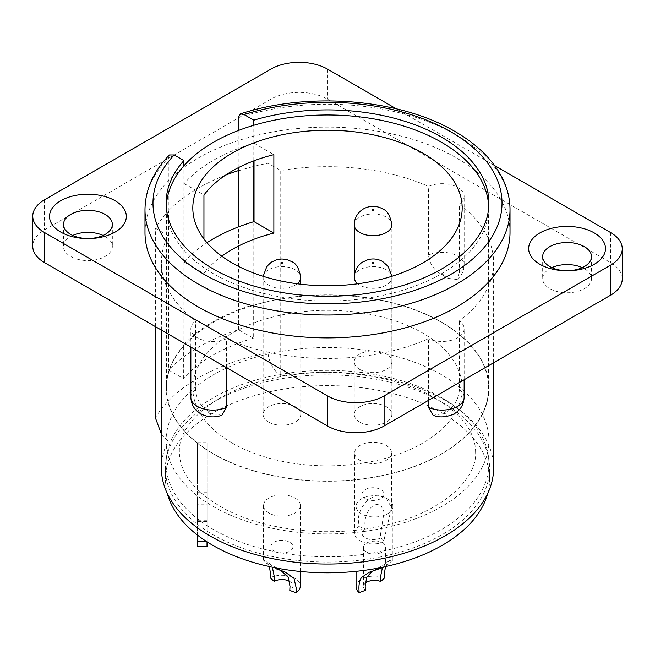 <?xml version="1.0" encoding="UTF-8"?>
<svg xmlns="http://www.w3.org/2000/svg" width="655" height="655" viewBox="0 0 655 655"><rect width="100%" height="100%" fill="white"/><g stroke="black" fill="none" stroke-linecap="round" stroke-linejoin="round"><path stroke-width="0.49" stroke-dasharray="3.27 2.46" d="M358.842 526.546A65.271 37.687 180 0 1 365.212 528.847L364.982 525.187C364.024 517.401 370.239 501.001 380.85 505.201L384.076 512.128L380.539 534.169L380.776 537.829A65.271 37.687 180 0 1 384.755 541.513A18.414 10.627 180 0 1 360.045 540.817A18.414 10.627 180 0 1 354.658 533.293A18.414 10.627 180 0 1 358.842 526.546L358.637 522.903C356.091 509.819 371.598 489.113 386.09 497.89L391.477 507.592L384.501 537.837L384.755 541.513M197.417 498.619L197.417 520.717L197.417 498.619M207.021 498.619L207.021 520.717L207.021 498.619M359.767 422.066A18.815 10.865 0 0 0 380.268 424.415A18.815 10.865 0 0 0 391.878 414.386A18.815 10.865 0 0 0 386.368 406.706A18.815 10.865 0 0 0 365.867 404.348A18.815 10.865 0 0 0 354.257 414.386A18.815 10.865 0 0 0 359.767 422.066M268.632 422.066A18.815 10.865 0 0 0 289.133 424.415A18.815 10.865 0 0 0 300.743 414.386A18.815 10.865 0 0 0 295.233 406.706A18.815 10.865 0 0 0 274.732 404.348A18.815 10.865 0 0 0 263.122 414.386A18.815 10.865 0 0 0 268.632 422.066M359.767 369.445A18.815 10.865 0 0 0 380.268 371.803A18.815 10.865 0 0 0 391.878 361.765A18.815 10.865 0 0 0 386.368 354.085A18.815 10.865 0 0 0 365.867 351.735A18.815 10.865 0 0 0 354.257 361.765A18.815 10.865 0 0 0 359.767 369.445M203.951 238.969L203.951 273.438A134.684 77.765 180 0 1 221.816 256.203M232.263 443.058A134.684 77.765 180 0 1 192.816 388.071A134.684 77.765 180 0 1 275.96 316.234A134.684 77.765 180 0 1 422.737 333.092A134.684 77.765 180 0 1 462.184 388.071A134.684 77.765 180 0 1 379.04 459.916A134.684 77.765 180 0 1 232.263 443.058M166.403 208.92A161.105 93.01 0 0 0 213.579 273.774A161.105 93.01 0 0 0 388.415 294.111A161.105 93.01 0 0 0 488.597 208.92M213.579 453.841A161.105 93.01 0 0 0 389.152 474.007A161.105 93.01 0 0 0 488.605 388.071A161.105 93.01 0 0 0 441.421 322.301A161.105 93.01 0 0 0 265.848 302.143A161.105 93.01 0 0 0 166.395 388.071A161.105 93.01 0 0 0 213.579 453.841M487.713 493.452A162.104 93.591 0 0 0 489.604 479.206A162.104 93.591 0 0 0 442.125 413.027A162.104 93.591 0 0 0 265.463 392.746A162.104 93.591 0 0 0 165.396 479.206A162.104 93.591 0 0 0 167.287 493.452M442.125 402.293A162.104 93.591 180 0 1 489.604 468.472A162.104 93.591 180 0 1 389.537 554.932A162.104 93.591 180 0 1 212.875 534.652A162.104 93.591 180 0 1 165.396 468.472A162.104 93.591 180 0 1 265.463 382.004A162.104 93.591 180 0 1 442.125 402.293M221.939 415.221L213.293 413.919A6.001 3.463 180 0 1 208.626 412.912A6.001 3.463 180 0 1 206.882 410.218A166.108 95.9 0 0 0 210.042 412.093A166.108 95.9 0 0 0 213.293 413.919M448.118 278.342L457.067 279.505L459.392 272.914A22.016 12.707 0 0 0 464.141 265.029A22.016 12.707 0 0 0 457.689 256.04A22.016 12.707 0 0 0 428.476 255.057C429.565 263.719 433.978 270.245 441.707 274.642A6.001 3.463 180 0 1 446.374 275.649A6.001 3.463 180 0 1 448.118 278.342A166.108 95.9 0 0 0 444.958 276.467A166.108 95.9 0 0 0 441.707 274.642M428.476 400.369L428.476 338.725A166.108 95.9 180 0 1 226.524 338.725A22.016 12.707 180 0 1 197.311 337.743A22.016 12.707 180 0 1 190.859 328.753A22.016 12.707 180 0 1 195.608 320.876A166.108 95.9 180 0 1 161.392 262.581A166.108 95.9 180 0 1 168.106 235.587L155.374 228.235A182.115 105.144 180 0 1 168.605 211.197L168.605 370.034L183.384 378.565L183.384 345.226A162.104 93.591 0 0 1 253.288 304.87L253.804 305.165L253.804 221.701M206.882 410.218C199.98 405.371 196.222 398.461 195.608 389.504L195.608 320.876M510.016 232.509A182.516 105.373 0 0 0 456.56 158.002A182.516 105.373 0 0 0 238.215 140.604A182.516 105.373 0 0 0 168.31 180.96L168.31 158.084L169.35 154.981M493.608 468.137A166.108 95.9 0 0 0 444.958 400.328A166.108 95.9 0 0 0 280.749 376.117L280.749 170.554A166.108 95.9 180 0 1 428.476 186.429A22.016 12.707 180 0 1 451.721 184.964A22.016 12.707 180 0 1 464.141 196.402A22.016 12.707 180 0 1 459.392 204.278A166.108 95.9 180 0 1 493.608 262.581A166.108 95.9 180 0 1 459.392 320.876A22.016 12.707 180 0 1 464.141 328.753A22.016 12.707 180 0 1 451.721 340.199A22.016 12.707 180 0 1 428.476 338.725M238.215 167.754L238.215 130.574M253.804 160.884L253.804 125.293M183.384 345.226L183.891 345.521A161.408 93.19 0 0 0 166.092 388.071A161.408 93.19 0 0 0 213.366 453.972A161.408 93.19 0 0 0 389.267 474.171A161.408 93.19 0 0 0 488.908 388.071A161.408 93.19 0 0 0 441.634 322.178A161.408 93.19 0 0 0 253.804 305.165M72.713 235.456A24.415 14.099 0 0 0 63.502 246.485A24.415 14.099 0 0 0 70.65 256.449A24.415 14.099 0 0 0 97.259 259.503A24.415 14.099 0 0 0 112.332 246.485A24.415 14.099 0 0 0 105.185 236.512A24.415 14.099 0 0 0 103.122 235.456M551.878 267.641A24.415 14.099 0 0 0 542.667 278.67A24.415 14.099 0 0 0 549.815 288.642A24.415 14.099 0 0 0 576.425 291.696A24.415 14.099 0 0 0 591.498 278.67A24.415 14.099 0 0 0 584.35 268.706A24.415 14.099 0 0 0 582.287 267.641M459.392 272.914L459.392 204.278M464.141 397.389A22.016 12.707 0 0 0 459.392 389.504L459.392 320.876M459.392 389.504C458.795 398.445 455.029 405.355 448.118 410.218A6.001 3.463 180 0 1 441.707 413.919A166.108 95.9 0 0 0 448.118 410.218M441.707 413.919L433.061 415.221M226.524 367.684L226.524 338.725M161.392 434.085L168.106 441.151A166.108 95.9 0 0 0 161.392 468.137M168.106 441.151L168.106 235.587M380.776 537.829A11.004 6.353 180 0 1 365.285 537.788A11.004 6.353 180 0 1 362.059 533.293A11.004 6.353 180 0 1 365.212 528.847M365.285 498.57A11.004 6.353 180 0 1 362.059 494.083A11.004 6.353 180 0 1 368.855 488.204A11.004 6.353 180 0 1 380.85 489.588A11.004 6.353 180 0 1 384.076 494.083A11.004 6.353 180 0 1 377.28 499.953A11.004 6.353 180 0 1 365.285 498.57M365.375 590.294A11.004 6.353 180 0 1 363.476 586.733A11.004 6.353 180 0 1 365.326 583.204M366.702 552.009A11.004 6.353 180 0 1 363.476 547.514A11.004 6.353 180 0 1 370.272 541.644A11.004 6.353 180 0 1 382.266 543.02A11.004 6.353 180 0 1 385.492 547.514A11.004 6.353 180 0 1 378.696 553.385A11.004 6.353 180 0 1 366.702 552.009M289.551 581.321A11.004 6.353 180 0 1 289.715 581.419A11.004 6.353 180 0 1 292.941 585.914A11.004 6.353 180 0 1 289.788 590.368M272.357 567.263L270.924 564.741L280.897 570.48M274.15 551.191A11.004 6.353 180 0 1 270.924 546.696A11.004 6.353 180 0 1 277.72 540.825A11.004 6.353 180 0 1 289.715 542.201A11.004 6.353 180 0 1 292.941 546.696A11.004 6.353 180 0 1 286.145 552.566A11.004 6.353 180 0 1 274.15 551.191M385.492 566.624L388.996 560.672L392.894 559.927L385.566 566.591M387.498 498.815A18.414 10.627 180 0 1 392.894 506.331A18.414 10.627 180 0 1 381.529 516.156A18.414 10.627 180 0 1 361.462 513.847A18.414 10.627 180 0 1 356.074 506.331A18.414 10.627 180 0 1 367.439 496.515A18.414 10.627 180 0 1 387.498 498.815M386.09 445.384A18.414 10.627 180 0 1 391.477 452.9A18.414 10.627 180 0 1 380.113 462.725A18.414 10.627 180 0 1 360.045 460.416A18.414 10.627 180 0 1 354.658 452.9A18.414 10.627 180 0 1 366.022 443.083A18.414 10.627 180 0 1 386.09 445.384M270.245 577.702A18.414 10.627 180 0 1 294.955 578.398A18.414 10.627 180 0 1 300.342 585.914M294.955 497.996A18.414 10.627 180 0 1 300.342 505.521A18.414 10.627 180 0 1 288.978 515.338A18.414 10.627 180 0 1 268.91 513.037A18.414 10.627 180 0 1 263.523 505.521A18.414 10.627 180 0 1 274.887 495.696A18.414 10.627 180 0 1 294.955 497.996M268.91 565.535L263.523 560.205L266.143 560.811L269.434 566.591M356.074 586.733A18.414 10.627 180 0 1 365.752 577.374A18.414 10.627 180 0 1 384.608 577.849M369.076 572.298L376.224 569.26L385.484 563.775L382.266 568.311M197.417 504.792L197.417 521.527L207.021 521.527L207.021 504.792L197.417 504.792L197.417 442.698L207.021 442.698L207.021 541.824M197.417 442.698L197.417 479.206L207.021 479.206M622.25 278.915A40.029 23.105 0 0 0 610.525 262.581L327.5 99.175A40.029 23.105 0 0 0 270.892 99.175L44.474 229.897A40.029 23.105 0 0 0 32.75 246.239M238.51 170.84A182.115 105.144 180 0 1 268.018 163.201L280.749 170.554M225.5 175.196A182.516 105.373 0 0 0 168.31 211.033L168.605 211.197M428.476 255.057L428.476 186.429M494.656 165.617L396.218 108.779M168.31 211.033L168.31 180.96A182.516 105.373 0 0 0 144.984 232.509M183.891 345.521L183.891 165.838M155.374 326.608L155.374 228.235M280.749 376.117C273.11 369.854 268.861 362.068 268.018 352.75L268.018 163.201M253.288 304.87L253.288 338.201L238.51 329.67A182.115 105.144 0 0 0 168.605 370.034M238.51 329.67L238.51 226.876M253.288 338.201A162.104 93.591 0 0 0 183.384 378.565M254.034 160.803L254.034 143.199A161.105 93.01 0 0 0 184.12 183.556L184.12 261.992A161.105 93.01 180 0 1 206.964 242.694M254.034 143.199L273.864 154.645M184.12 183.556L203.951 195.01M184.12 261.992L203.951 273.438M207.021 521.527L207.021 544.174L197.417 544.174L197.417 546.376M197.417 521.527L197.417 544.174M197.417 535.053L197.417 479.206M207.021 546.376L207.021 544.174M207.021 442.698L207.021 504.792M441.634 397.659A161.408 93.19 180 0 1 488.908 463.552A161.408 93.19 180 0 1 389.267 549.651A161.408 93.19 180 0 1 213.366 529.453A161.408 93.19 180 0 1 166.092 463.552A161.408 93.19 180 0 1 265.733 377.46A161.408 93.19 180 0 1 441.634 397.659M441.634 374.807A161.408 93.19 0 0 0 265.733 354.609A161.408 93.19 0 0 0 166.092 440.709A161.408 93.19 0 0 0 213.366 506.602A161.408 93.19 0 0 0 389.267 526.8A161.408 93.19 0 0 0 488.908 440.709A161.408 93.19 0 0 0 441.634 374.807M297.231 283.771A18.815 10.865 180 0 1 268.632 285.13A18.815 10.865 180 0 1 263.122 277.45A18.815 10.865 180 0 1 274.732 267.412A18.815 10.865 180 0 1 295.233 269.77A18.815 10.865 180 0 1 300.743 277.45M354.257 224.829A18.815 10.865 180 0 1 365.867 214.799A18.815 10.865 180 0 1 386.368 217.149A18.815 10.865 180 0 1 391.878 224.829L391.878 361.765M354.257 277.45A18.815 10.865 180 0 1 365.867 267.412A18.815 10.865 180 0 1 386.368 269.77A18.815 10.865 180 0 1 391.878 277.45A18.815 10.865 180 0 1 380.268 287.479A18.815 10.865 180 0 1 359.767 285.13A18.815 10.865 180 0 1 357.769 283.771M195.608 389.504A22.016 12.707 0 0 0 190.859 397.389M238.215 117.728A182.516 105.373 180 0 1 456.56 135.118A182.516 105.373 180 0 1 510.016 209.633M144.984 209.633A182.516 105.373 180 0 1 168.31 158.084M610.525 232.509L610.525 262.581M327.5 69.111L327.5 99.175M270.892 69.111L270.892 99.175M44.474 199.832L44.474 229.897M268.018 352.75A182.115 105.144 0 0 0 155.374 417.784M206.21 541.3L207.021 541.3M207.021 520.717L197.417 520.717M391.878 414.386L391.846 276.312M300.743 284.213L300.743 414.386M192.816 208.003L192.816 388.071M488.605 208.847L488.605 388.071M489.604 479.206L489.604 468.472M190.859 347.093L190.859 328.753M488.908 388.071L488.908 203.099M63.502 224.428L63.502 246.485M542.667 256.613L542.667 278.67M493.608 362.764L493.608 262.581M161.392 330.079L161.392 262.581M362.059 494.083L362.059 533.293M363.476 547.514L363.476 586.733M270.924 546.696L270.924 564.741M392.894 559.927L392.894 506.331M391.477 507.592L391.477 452.9M300.342 571.479L300.342 505.521M263.523 560.205L263.523 505.521M354.658 533.293L354.658 452.9M356.074 571.332L356.074 506.331M292.941 546.696L292.941 585.914M385.492 547.514L385.492 563.775M384.076 494.083L384.076 512.128M591.498 256.613L591.498 278.67M112.332 224.428L112.332 246.485M166.092 388.071L166.092 203.099M464.141 379.777L464.141 328.753M457.067 279.505C461.603 275.78 463.953 270.957 464.141 265.029L464.141 196.402M165.396 479.206L165.396 468.472M166.395 208.847L166.395 388.071M462.184 208.003L462.184 388.071M354.257 414.386L354.257 361.765M263.154 276.312L263.122 414.386M385.263 563.857L388.996 560.672M276.426 568.057L284.9 571.913M271.047 564.798L266.143 560.811M207.021 492.699L197.417 492.699M475.595 452.13C475.62 446.407 474.351 440.618 471.805 434.764C466.147 421.525 453.915 409.293 435.125 398.084C394.318 373.751 324.782 365.465 269.434 379.122C212.826 391.813 177.661 425.398 179.405 452.13C179.38 457.845 180.649 463.634 183.195 469.496C188.853 482.735 201.085 494.967 219.875 506.176C260.682 530.509 330.218 538.787 385.566 525.138C442.174 512.447 477.339 478.862 475.595 452.13M166.092 463.552L166.092 440.709M488.908 463.552L488.908 440.709"/><path stroke-width="0.98" d="M300.342 571.479L300.342 585.914A18.414 10.627 180 0 1 296.158 592.66A65.271 37.687 180 0 1 289.788 590.368L290.018 586.43L288.208 577.35L280.897 570.48M296.158 592.66L296.363 588.722L293.997 578.324L284.9 571.913L275.804 568.671M272.357 567.263L274.461 577.456L274.224 581.378A65.271 37.687 180 0 1 270.245 577.702L270.499 573.788L269.434 566.591M385.492 566.624L384.338 573.96L384.608 577.849A65.271 37.687 180 0 1 380.661 581.468L380.391 577.571L382.266 568.311M371.753 571.684L366.702 577.292L365.195 586.348L365.375 590.294A65.271 37.687 180 0 1 359.104 592.578A18.414 10.627 180 0 1 356.074 586.733L356.074 571.332M385.566 566.591L369.084 572.306L361.462 577.538C359.685 580.379 358.842 584.08 358.932 588.624L359.104 592.578M221.816 256.203A134.684 77.765 180 0 1 273.864 233.082L273.864 154.645A134.684 77.765 0 0 0 203.951 195.01L203.951 238.969M422.737 153.016A134.684 77.765 0 0 0 275.96 136.158A134.684 77.765 0 0 0 192.816 208.003A134.684 77.765 0 0 0 232.263 262.982A134.684 77.765 0 0 0 379.04 279.841A134.684 77.765 0 0 0 462.184 208.003A134.684 77.765 0 0 0 422.737 153.016M488.597 208.92A161.105 93.01 0 0 0 488.605 208.003A161.105 93.01 0 0 0 441.421 142.233A161.105 93.01 0 0 0 265.848 122.067A161.105 93.01 0 0 0 166.395 208.003A161.105 93.01 0 0 0 166.403 208.92M167.287 493.452A162.104 93.591 0 0 0 212.875 545.386A162.104 93.591 0 0 0 377.919 568.155A162.104 93.591 0 0 0 487.713 493.452M226.524 407.361L221.939 415.221C214.668 417.857 207.561 417.35 200.626 413.706C194.486 410.079 191.235 404.643 190.859 397.389A22.016 12.707 0 0 0 197.311 406.378A22.016 12.707 0 0 0 226.524 407.361L226.524 367.684M60.751 232.099A38.424 22.188 180 0 1 60.751 200.733A38.424 22.188 180 0 1 115.092 200.733A38.424 22.188 180 0 1 115.092 232.099A38.424 22.188 180 0 1 60.751 232.099M105.185 214.455A24.415 14.099 0 0 0 78.575 211.401A24.415 14.099 0 0 0 63.502 224.428A24.415 14.099 0 0 0 70.65 234.392A24.415 14.099 0 0 0 97.259 237.446A24.415 14.099 0 0 0 112.332 224.428A24.415 14.099 0 0 0 105.185 214.455M539.908 264.293A38.424 22.188 180 0 1 539.908 232.918A38.424 22.188 180 0 1 594.249 232.918A38.424 22.188 180 0 1 594.249 264.293A38.424 22.188 180 0 1 539.908 264.293M584.35 246.648A24.415 14.099 0 0 0 557.741 243.594A24.415 14.099 0 0 0 542.667 256.613A24.415 14.099 0 0 0 549.815 266.585A24.415 14.099 0 0 0 576.425 269.639A24.415 14.099 0 0 0 591.498 256.613A24.415 14.099 0 0 0 584.35 246.648M240.401 113.904C308.358 91.405 399.845 98.758 454.906 131.458C476.144 143.74 491.528 158.477 501.059 175.671C506.995 186.609 509.983 197.933 510.016 209.633A182.516 105.373 180 0 1 397.348 306.99A182.516 105.373 180 0 1 198.44 284.147A182.516 105.373 180 0 1 144.984 209.633C145.238 189.803 153.36 171.577 169.35 154.981L174.197 154.948L183.891 160.549A161.408 93.19 0 0 0 166.092 203.099A161.408 93.19 0 0 0 213.366 268.992A161.408 93.19 0 0 0 389.267 289.199A161.408 93.19 0 0 0 488.908 203.099A161.408 93.19 0 0 0 441.634 137.206A161.408 93.19 0 0 0 253.804 120.184L244.11 114.592L240.401 113.904L238.215 117.728L238.215 130.574M161.392 330.079L161.392 468.137A166.108 95.9 0 0 0 210.042 535.954A166.108 95.9 0 0 0 391.068 556.742A166.108 95.9 0 0 0 493.608 468.137L493.608 362.764M144.984 209.633L144.984 232.509A182.516 105.373 0 0 0 198.44 307.023A182.516 105.373 0 0 0 397.348 329.866A182.516 105.373 0 0 0 510.016 232.509L510.016 209.633M253.804 221.701L253.804 160.884M253.804 125.293L253.804 120.184M103.122 235.456A24.415 14.099 0 0 0 72.713 235.456M582.287 267.641A24.415 14.099 0 0 0 551.878 267.641M428.476 407.361A22.016 12.707 0 0 0 451.721 408.826A22.016 12.707 0 0 0 464.141 397.389C463.65 405.273 459.949 410.947 453.047 414.41C445.285 417.423 438.621 417.694 433.061 415.221L428.476 407.361L428.476 400.369M365.326 583.204A11.004 6.353 180 0 1 380.661 581.468M274.224 581.378A11.004 6.353 180 0 1 289.551 581.321M396.218 108.779L327.5 69.111A40.029 23.105 0 0 0 270.892 69.111L44.474 199.832A40.029 23.105 0 0 0 32.75 216.175L32.75 246.239A40.029 23.105 0 0 0 44.474 262.581L327.5 425.979A40.029 23.105 0 0 0 384.108 425.979L610.525 295.258A40.029 23.105 0 0 0 622.25 278.915L622.25 248.851A40.029 23.105 0 0 0 610.525 232.509L494.656 165.617M238.51 226.876L238.215 170.668A182.516 105.373 0 0 0 225.5 175.196M32.75 216.175A40.029 23.105 0 0 0 44.474 232.509L327.5 395.915A40.029 23.105 0 0 0 384.108 395.915L610.525 265.193A40.029 23.105 0 0 0 622.25 248.851M183.891 165.838L183.891 160.549M161.392 434.085L155.374 417.784L155.374 326.608M238.215 170.668L238.215 167.754M206.964 242.694A161.105 93.01 180 0 1 254.034 221.636L254.034 160.803M254.034 221.636L273.864 233.082M207.021 541.824L207.021 546.376L197.417 546.376L197.417 535.053M263.154 276.312L266.888 266.323L271.366 262.139L276.918 259.634L281.92 258.971L286.988 259.642L291.508 261.525C296.117 263.163 299.196 268.476 300.743 277.45A18.815 10.865 180 0 1 297.231 283.771M281.363 263.064A0.802 0.459 0 0 0 282.502 262.418A0.802 0.459 0 0 0 281.363 263.064M354.257 224.829C354.306 220.661 355.567 216.952 358.023 213.702C360.717 210.32 364.057 208.093 368.053 207.021C373.252 205.703 378.115 206.325 382.643 208.904C387.252 210.55 390.331 215.855 391.878 224.829A18.815 10.865 180 0 1 380.268 234.867A18.815 10.865 180 0 1 359.767 232.509A18.815 10.865 180 0 1 354.257 224.829L354.257 277.45A18.815 10.865 180 0 0 357.769 283.771M372.498 210.452A0.802 0.459 0 0 0 373.637 209.797A0.802 0.459 0 0 0 372.498 210.452M372.498 263.064A0.802 0.459 0 0 0 373.637 262.418A0.802 0.459 0 0 0 372.498 263.064M174.197 154.948A174.517 100.755 0 0 0 204.098 274.339A174.517 100.755 0 0 0 450.902 274.339A174.517 100.755 0 0 0 450.902 131.851A174.517 100.755 0 0 0 244.11 114.592M610.525 265.193L610.525 295.258M44.474 232.509L44.474 262.581M327.5 395.915L327.5 425.979M384.108 395.915L384.108 425.979M197.417 541.3L206.21 541.3M391.846 276.312L388.128 266.339L382.643 261.525C378.115 258.946 373.252 258.316 368.053 259.634L362.502 262.139C360.127 263.498 354.683 268.182 354.257 277.45M300.743 277.45L300.743 284.213M488.605 208.003L488.605 208.847M190.859 397.389L190.859 347.093M464.141 397.389L464.141 379.777M166.395 208.003L166.395 208.847"/></g></svg>
